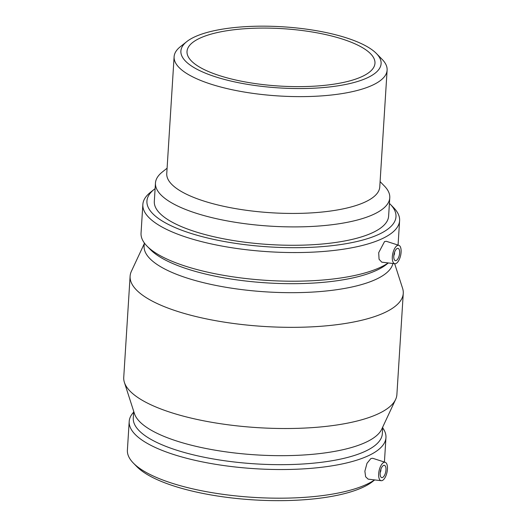<?xml version="1.0" encoding="UTF-8"?>
<svg xmlns="http://www.w3.org/2000/svg" width="527" height="527" viewBox="0 0 527 527"><rect width="100%" height="100%" fill="white"/><g stroke="black" fill="none" stroke-linecap="round" stroke-linejoin="round"><path stroke-width="0.79" d="M387.114 70.144L379.763 186.96A106.711 32.562 -176.4 0 1 367.49 200.846A106.711 32.562 -176.4 0 1 246.682 210.332A106.711 32.562 -176.4 0 1 166.756 173.561L174.108 56.745A106.711 32.562 3.6 0 0 254.034 93.523A106.711 32.562 3.6 0 0 374.842 84.03A106.711 32.562 3.6 0 0 387.114 70.144A106.711 32.562 3.6 0 0 382.154 59.38L376.443 53.537A100.308 30.612 -176.4 0 1 369.572 76.711A100.308 30.612 -176.4 0 1 240.595 83.114A100.308 30.612 -176.4 0 1 186.775 41.607A100.308 30.612 -176.4 0 1 282.913 26.811A100.308 30.612 -176.4 0 1 376.443 53.537M167.092 168.212L162.369 171.967A117.383 35.816 3.6 0 0 155.465 183.034A117.383 35.816 3.6 0 0 243.388 223.488A117.383 35.816 3.6 0 0 376.278 213.046A117.383 35.816 3.6 0 0 389.776 197.777A117.383 35.816 3.6 0 0 384.315 185.932L380.099 181.617M389.776 197.777L388.616 216.149A117.383 35.816 -176.4 0 1 375.119 231.425A117.383 35.816 -176.4 0 1 242.236 241.86A117.383 35.816 -176.4 0 1 154.312 201.406L155.465 183.034M186.775 41.607L180.379 46.686A106.711 32.562 3.6 0 0 174.108 56.745M364.137 75.526A94.162 28.735 -176.4 0 1 257.545 83.898A94.162 28.735 -176.4 0 1 187.019 51.448A94.162 28.735 -176.4 0 1 197.842 39.196A94.162 28.735 -176.4 0 1 304.441 30.823A94.162 28.735 -176.4 0 1 374.967 63.273A94.162 28.735 -176.4 0 1 364.137 75.526M380.876 469.32A2.51 1.074 -77.7 0 1 380.178 472.528M383.432 465.506A6.278 2.688 -77.7 0 1 384.4 465.341A6.278 2.688 -77.7 0 1 385.678 472.047A6.278 2.688 -77.7 0 1 381.719 477.607A6.278 2.688 -77.7 0 1 380.244 471.961A6.278 2.688 -77.7 0 1 383.432 465.506M394.525 252.341A2.51 1.074 -77.7 0 1 393.827 255.555M396.33 260.47A6.278 2.688 -77.7 0 1 395.369 260.634A6.278 2.688 -77.7 0 1 394.084 253.928A6.278 2.688 -77.7 0 1 398.05 248.369A6.278 2.688 -77.7 0 1 399.525 254.014A6.278 2.688 -77.7 0 1 396.33 260.47M397.272 245.549A9.414 4.025 -77.7 0 1 398.88 245.345A9.414 4.025 -77.7 0 1 401.093 252.202A9.414 4.025 -77.7 0 1 394.861 263.731A9.414 4.025 -77.7 0 1 392.463 255.424A9.414 4.025 -77.7 0 1 397.272 245.549M378.676 473.773A9.414 4.025 102.3 0 0 381.212 480.703A9.414 4.025 102.3 0 0 382.497 480.426A9.414 4.025 102.3 0 0 387.253 470.934A9.414 4.025 102.3 0 0 385.23 462.317A9.414 4.025 102.3 0 0 378.676 473.773M381.212 480.703L368.136 479.142L365.619 476.764L364.882 471.21L366.996 463.299L370.903 458.53L372.675 458.273L385.23 462.317M394.861 263.731L381.785 262.169L379.065 259.258L378.689 252.696L384.552 241.55L386.324 241.3L398.88 245.345M389.42 203.389A124.774 38.076 -176.4 0 1 390.184 204.147A124.774 38.076 -176.4 0 1 381.64 232.967A124.774 38.076 -176.4 0 1 221.215 240.931A124.774 38.076 -176.4 0 1 154.259 189.298A124.774 38.076 -176.4 0 1 155.116 188.646M390.184 204.147L393.629 207.664A128.634 39.248 -176.4 0 1 399.604 220.642A128.634 39.248 -176.4 0 1 384.815 237.381A128.634 39.248 -176.4 0 1 239.192 248.816A128.634 39.248 -176.4 0 1 142.85 204.489A128.634 39.248 -176.4 0 1 150.406 192.362L154.259 189.298M388.195 262.933A128.634 39.248 -176.4 0 1 383.017 266.03A128.634 39.248 -176.4 0 1 258.006 279.732A128.634 39.248 -176.4 0 1 147.026 246.122A128.634 39.248 -176.4 0 1 141.045 233.138L142.85 204.489M388.32 262.947L386.39 264.482A124.774 38.076 -176.4 0 1 379.374 268.954A124.774 38.076 -176.4 0 1 258.118 282.248A124.774 38.076 -176.4 0 1 150.465 249.64L147.026 246.122M392.905 263.493A124.774 38.076 -176.4 0 1 378.808 277.953A124.774 38.076 -176.4 0 1 237.552 289.046A124.774 38.076 -176.4 0 1 144.102 246.05L144.299 242.907M394.664 263.704L402.602 288.361A136.842 41.758 -176.4 0 1 403.26 293.381A136.842 41.758 -176.4 0 1 387.523 311.187A136.842 41.758 -176.4 0 1 232.605 323.354A136.842 41.758 -176.4 0 1 130.11 276.194A136.842 41.758 -176.4 0 1 131.388 271.3L144.24 243.777M403.26 293.381L396.89 394.565A136.842 41.758 -176.4 0 1 395.612 399.459A136.842 41.758 -176.4 0 1 381.159 412.371A136.842 41.758 -176.4 0 1 234.179 425.539A136.842 41.758 -176.4 0 1 124.398 382.398A136.842 41.758 -176.4 0 1 123.74 377.378L130.11 276.194M395.612 399.459L381.732 429.176A124.774 38.076 -176.4 0 1 368.557 440.947A124.774 38.076 -176.4 0 1 234.541 452.957A124.774 38.076 -176.4 0 1 134.444 413.616L124.398 382.398M382.76 426.975L382.332 433.708A124.774 38.076 -176.4 0 1 367.991 449.939A124.774 38.076 -176.4 0 1 226.735 461.039A124.774 38.076 -176.4 0 1 133.278 418.036L133.7 411.31M382.701 427.852A128.634 39.248 -176.4 0 1 385.955 437.614A128.634 39.248 -176.4 0 1 371.166 454.353A128.634 39.248 -176.4 0 1 225.543 465.789A128.634 39.248 -176.4 0 1 129.194 421.462A128.634 39.248 -176.4 0 1 133.647 412.18M374.545 479.906A128.634 39.248 -176.4 0 1 369.361 483.009A128.634 39.248 -176.4 0 1 244.357 496.704A128.634 39.248 -176.4 0 1 133.371 463.095A128.634 39.248 -176.4 0 1 127.396 450.117L129.194 421.462M374.671 479.926L372.741 481.461A124.774 38.076 -176.4 0 1 365.725 485.927A124.774 38.076 -176.4 0 1 244.469 499.221A124.774 38.076 -176.4 0 1 136.816 466.612L133.371 463.095M399.604 220.642L398.069 245.081M385.955 437.614L384.42 462.06"/></g></svg>
